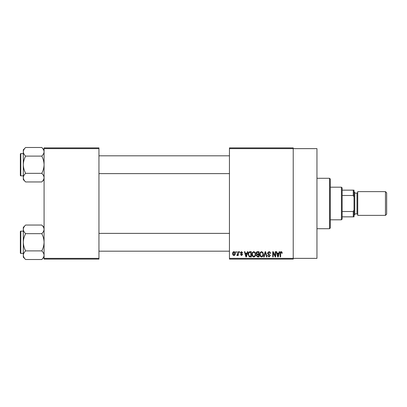 <?xml version="1.0" encoding="UTF-8"?>
<svg xmlns="http://www.w3.org/2000/svg" width="407" height="407" viewBox="0 0 407 407"><rect width="100%" height="100%" fill="white"/><g stroke="black" fill="none" stroke-linecap="round" stroke-linejoin="round"><path stroke-width="0.61" d="M229.451 148.631L229.451 147.889L293.223 147.889L293.223 148.631L316.951 148.631L316.951 258.369L293.223 258.369L293.223 259.111L229.451 259.111L229.451 258.369L293.223 258.369L293.223 148.631L229.451 148.631L229.451 258.369M235.923 251.699L236.396 251.699L236.396 252.437L235.923 252.437L235.923 251.699M239.158 251.699L239.631 251.699L239.631 252.437L239.158 252.437L239.158 251.699M247.359 251.699L247.853 251.699L246.418 256.888L245.925 256.888L244.419 251.699L244.912 251.699L245.319 253.246L246.952 253.246L247.359 251.699M255.143 252.442L255.606 254.222C255.708 255.698 255.103 256.608 253.785 256.954C252.493 256.613 251.887 255.728 251.969 254.289L252.437 252.421L253.785 251.628L255.143 252.442M262.891 252.442L263.36 254.222C263.461 255.698 262.856 256.608 261.538 256.954C260.241 256.613 259.635 255.728 259.717 254.289L260.19 252.421L261.538 251.628L262.891 252.442M268.941 251.628C269.963 251.74 270.482 252.325 270.502 253.383L270.034 253.449L268.9 252.238L267.943 253.123L270.37 255.535L269.027 256.954L267.608 255.403L268.076 255.337L269.012 256.349L269.897 255.515L269.749 254.986L268.188 254.37L267.47 253.134L268.941 251.628M279.177 251.699L279.67 251.699L278.235 256.888L277.742 256.888L276.236 251.699L276.729 251.699L277.136 253.246L278.77 253.246L279.177 251.699M281.954 251.994L282.234 253.246L281.761 253.317L281.191 252.238L280.682 252.63L280.616 256.888L280.143 256.888L280.143 253.363C280.026 252.421 280.382 251.841 281.212 251.628L281.954 251.994M275.224 251.699L275.697 251.699L275.697 256.888L275.193 256.888L273.199 252.727L273.199 256.888L272.731 256.888L272.731 251.699L273.234 251.699L275.224 255.85L275.224 251.699M265.155 251.699L265.618 251.699L267.017 256.888L266.529 256.888L265.415 252.304L264.168 256.888L263.675 256.888L265.155 251.699M257.585 251.699L259.045 251.699L259.045 256.888L257.58 256.888L256.283 255.581L256.792 254.497L256.145 253.22C256.156 252.248 256.634 251.74 257.585 251.699M249.908 251.699L251.292 251.699L251.292 256.888L249.226 256.792L248.122 254.319C248 252.844 248.596 251.969 249.908 251.699M241.514 251.628L242.664 252.844L242.19 252.91L241.478 252.167L240.842 252.757L242.597 254.461L241.534 255.54L240.44 254.461L240.913 254.395L241.519 255.001L242.124 254.538L240.374 252.849L241.514 251.628M237.81 251.699L238.283 251.699L238.283 255.474L237.81 255.474L237.81 254.868L237.25 255.54L236.798 255.337L236.935 254.797L237.724 254.426L237.81 251.699M233.933 251.628C234.89 251.872 235.327 252.523 235.251 253.586C235.332 254.65 234.89 255.301 233.933 255.54C232.992 255.306 232.555 254.67 232.621 253.622C232.529 252.543 232.967 251.877 233.933 251.628M98.947 259.111L44.078 259.111L44.078 258.369L98.947 258.369L98.947 259.111M98.947 148.631L44.078 148.631L44.078 147.889L98.947 147.889L98.947 258.369M44.078 148.631L44.078 258.369M278.169 255.367L278.612 253.856L277.299 253.856L277.956 256.349L278.169 255.367M261.533 256.349C262.546 256.069 262.993 255.357 262.886 254.217C262.953 253.149 262.505 252.488 261.543 252.238C260.556 252.508 260.104 253.195 260.19 254.304L260.394 255.479L261.533 256.349M258.572 256.283L258.572 254.731L257.193 254.782L256.751 255.499L257.753 256.283L258.572 256.283M258.572 254.126L258.572 252.304L257.082 252.371L256.619 253.215L257.641 254.126L258.572 254.126M253.78 256.349C254.792 256.069 255.245 255.357 255.133 254.217C255.199 253.149 254.751 252.488 253.79 252.238C252.803 252.508 252.355 253.195 252.437 254.304L252.64 255.479L253.78 256.349M250.819 256.283L250.819 252.304L249.974 252.304L248.784 253.062L248.596 254.329L249.313 256.176L250.819 256.283M246.352 255.367L246.795 253.856L245.482 253.856L246.138 256.349L246.352 255.367M233.949 255.001L234.778 253.586L233.923 252.167L233.094 253.586L233.949 255.001M329.553 178.291L330.296 179.029L330.296 227.971L329.553 228.709L329.553 178.291L316.951 178.291M44.078 179.645L41.768 181.954L25.626 181.954C24.181 180.611 23.413 179.177 23.316 177.645C23.403 176.129 24.176 174.695 25.626 173.336C24.176 170.635 23.408 167.76 23.316 164.718C23.408 161.671 24.181 158.801 25.626 156.105C24.181 154.762 23.413 153.327 23.316 151.796C23.403 150.28 24.176 148.845 25.626 147.487L23.316 149.796L23.316 179.645L25.626 181.954M20.35 155.082L20.35 154.044A0.443 0.443 0 0 1 20.793 153.597L20.793 175.844A0.443 0.443 0 0 1 20.35 175.397L20.35 154.044A0.443 0.443 0 0 1 20.793 153.597L23.316 153.597M20.793 175.844L23.316 175.844M44.078 149.796L41.768 147.487L25.626 147.487M41.768 147.487C43.213 148.83 43.981 150.264 44.078 151.796L44.032 151.201L44.078 151.796C43.992 153.307 43.218 154.746 41.768 156.105L25.626 156.105M41.768 156.105C43.218 158.806 43.987 161.681 44.078 164.718C43.987 167.77 43.213 170.64 41.768 173.336L25.626 173.336M41.768 173.336C43.213 174.679 43.981 176.114 44.078 177.645C43.992 179.156 43.218 180.591 41.768 181.954M341.417 219.811L341.417 187.189L342.16 187.927L342.16 219.073L341.417 219.811L330.296 219.811M341.417 187.189L330.296 187.189M354.024 216.845L353.281 216.845L353.281 211.523L354.024 209.966L354.024 216.845M342.16 216.845L353.281 216.845M342.16 190.155L354.024 190.155L354.024 209.966M342.16 211.523L353.281 211.523M354.024 197.034L353.281 195.477L353.281 190.155M342.16 195.477L353.281 195.477M386.65 192.821L386.65 214.179L385.465 215.364L385.465 191.636L386.65 192.821M354.024 191.636L354.767 192.379L354.767 214.621L354.024 215.364M385.465 215.364L357.733 215.364L357.733 191.636L385.465 191.636M20.35 175.397L20.35 174.359M44.078 257.204L41.768 259.513L25.626 259.513C24.181 258.17 23.413 256.736 23.316 255.204C23.403 253.693 24.176 252.254 25.626 250.895C24.176 248.194 23.408 245.319 23.316 242.282C23.408 239.23 24.181 236.36 25.626 233.664C24.181 232.321 23.413 230.886 23.316 229.355C23.403 227.844 24.176 226.409 25.626 225.046L23.316 227.355L23.316 257.204L25.626 259.513M20.35 232.641L20.35 231.603A0.443 0.443 0 0 1 20.793 231.156L20.793 253.403A0.443 0.443 0 0 1 20.35 252.956L20.35 231.603A0.443 0.443 0 0 1 20.793 231.156L23.316 231.156M20.793 253.403L23.316 253.403M44.078 227.355L41.768 225.046L25.626 225.046M41.768 225.046C43.213 226.389 43.981 227.823 44.078 229.355L44.032 228.759L44.078 229.355C43.992 230.871 43.218 232.305 41.768 233.664L25.626 233.664M41.768 233.664C43.218 236.365 43.987 239.24 44.078 242.282C43.987 245.329 43.213 248.199 41.768 250.895L25.626 250.895M41.768 250.895C43.213 252.238 43.981 253.673 44.078 255.204C43.992 256.72 43.218 258.155 41.768 259.513M20.35 252.956L20.35 251.918M354.767 213.879L356.99 213.879L356.99 193.122L357.733 192.379M329.553 228.709L316.951 228.709M229.451 155.82L98.947 155.82M229.451 173.616L98.947 173.616M98.947 251.18L229.451 251.18M98.947 233.384L229.451 233.384M356.99 213.879L357.733 214.621M354.767 193.122L356.99 193.122"/></g></svg>
